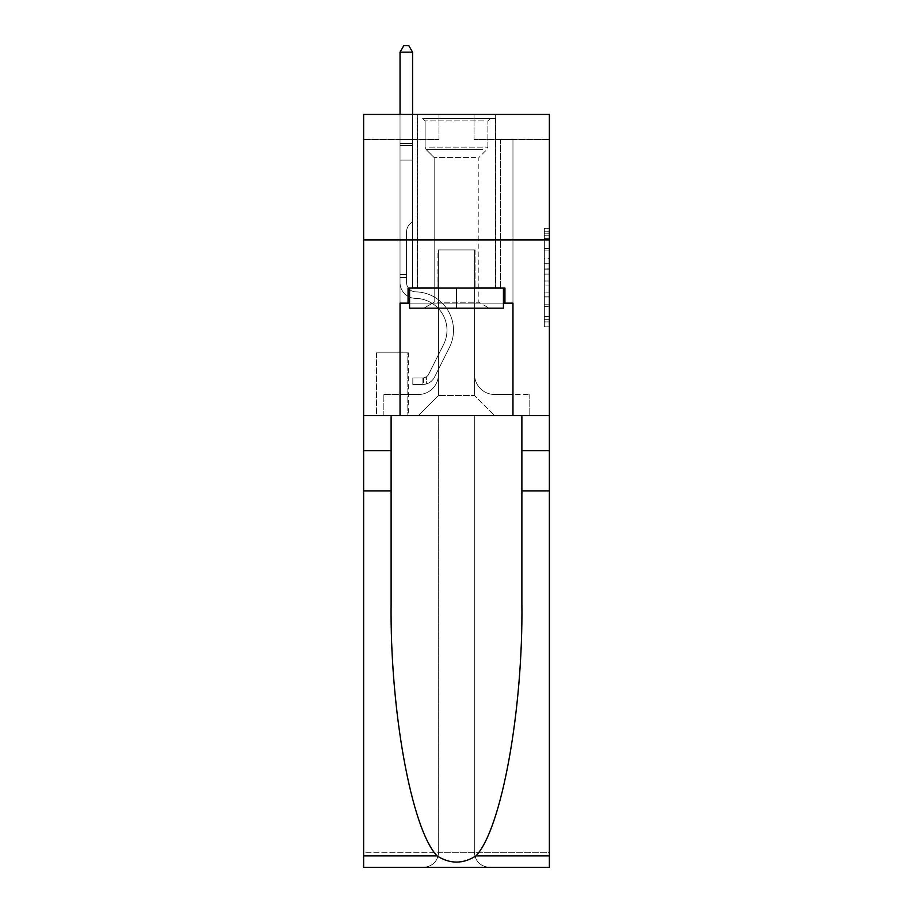 <?xml version="1.0" encoding="UTF-8"?>
<svg xmlns="http://www.w3.org/2000/svg" width="913" height="913" viewBox="0 0 913 913"><rect width="100%" height="100%" fill="white"/><g stroke="black" fill="none" stroke-linecap="round" stroke-linejoin="round"><path stroke-width="0.68" stroke-dasharray="4.57 3.42" d="M544.342 258.333L544.342 274.105L549.364 274.105L549.364 321.901L549.364 233.214L549.364 274.105L544.342 274.105L544.342 231.731L544.342 326.82L544.342 228.284L544.342 319.927L549.364 319.927L544.342 319.927L549.364 319.927L544.342 319.927L544.342 304.155L544.342 326.82L549.364 326.82L549.364 228.284L549.364 319.676L549.364 280.999L544.342 280.999L549.364 280.999L549.364 304.155L549.364 235.177L544.342 235.177L549.364 235.177L549.364 326.82L549.364 233.214L549.364 326.82L544.342 326.82L544.342 228.284L549.364 228.284L549.364 233.214L549.364 228.284L549.364 233.214L549.364 228.284L549.364 231.731L549.364 228.284L544.342 228.284L544.342 235.177L549.364 235.177L544.342 235.177L544.342 258.333L549.364 258.333M495.656 114.422L495.656 239.902L417.344 239.902L495.656 239.902L417.344 239.902L495.656 239.902L495.656 288.097L417.344 288.097L495.656 288.097L417.344 288.097L495.656 288.097L495.656 239.902L417.344 239.902L417.344 288.097L417.344 239.902L495.656 239.902L417.344 239.902L495.656 239.902L495.656 114.422L417.344 114.422L417.344 239.902L417.344 114.422L495.656 114.422M408.316 352.852L376.19 352.852L408.316 352.852L408.316 415.586L376.19 415.586L408.316 415.586M376.19 352.852L376.19 415.586M549.364 268.194L549.364 263.264L549.364 268.194L544.342 268.194L544.342 248.359L544.342 306.745L544.342 292.092L549.364 292.092L544.342 292.092L544.342 326.82L549.364 326.82L544.342 326.82L549.364 326.82L544.342 326.82L544.342 228.284L549.364 228.284L544.342 228.284L549.364 228.284L544.342 228.284L544.342 268.194L549.364 268.194M549.364 239.902L549.364 415.586L549.364 239.902L363.636 239.902L549.364 239.902L363.636 239.902L549.364 239.902L549.364 415.586L363.636 415.586L549.364 415.586L549.364 239.902L549.364 415.586L363.636 415.586L363.636 867.35L549.364 867.35L363.636 867.35L363.636 852.297L549.364 852.297L549.364 415.586L363.636 415.586L363.636 239.902L549.364 239.902L549.364 114.422L474.064 114.422L549.364 114.422L549.364 139.518L549.364 114.422L363.636 114.422L438.936 114.422L363.636 114.422L363.636 415.586L549.364 415.586L438.685 415.586L438.685 852.297L363.636 852.297L363.636 415.586L438.685 415.586L363.636 415.586L363.636 239.902L549.364 239.902L363.636 239.902L363.636 415.586L391.118 415.586L363.636 415.586L363.636 490.886L391.118 490.886L391.118 415.586L549.364 415.586L549.364 852.297L438.685 852.297L438.685 415.586L474.315 415.586L474.315 852.297C475.274 861.37 480.295 866.391 489.379 867.35C480.295 866.391 475.274 861.37 474.315 852.297L474.315 415.586L549.364 415.586L549.364 867.35L489.379 867.35C480.295 866.391 475.274 861.37 474.315 852.297C475.274 861.37 480.295 866.391 489.379 867.35L423.621 867.35C432.705 866.391 437.726 861.37 438.685 852.297C437.726 861.37 432.705 866.391 423.621 867.35C432.705 866.391 437.726 861.37 438.685 852.297L438.685 415.586L438.685 852.297C437.726 861.37 432.705 866.391 423.621 867.35L363.636 867.35L363.636 490.886M400.031 139.518L400.031 394.507L418.348 394.507A20.075 20.075 0 0 0 438.434 374.433L438.434 249.945L438.434 395.512L438.434 249.945L438.434 395.512L438.434 249.945L474.566 249.945L474.566 374.433A20.075 20.075 0 0 0 494.652 394.507L512.969 394.507L512.969 139.518L512.969 394.507L512.969 139.518L512.969 394.507L512.969 139.518L512.969 394.507L512.969 139.518L512.969 394.507L512.969 139.518L512.969 394.507L512.969 139.518L512.969 394.507L512.969 139.518L512.969 394.507L512.969 139.518L512.969 394.507L512.969 139.518L512.969 394.507L512.969 139.518L512.969 394.507L512.969 139.518L512.969 394.507L512.969 139.518L512.969 394.507L512.969 139.518L512.969 394.507L512.969 139.518L512.969 394.507L529.791 394.507L494.652 394.507L512.969 394.507L494.652 394.507L512.969 394.507L494.652 394.507L512.969 394.507L494.652 394.507L512.969 394.507L494.652 394.507L512.969 394.507L494.652 394.507L512.969 394.507L494.652 394.507L512.969 394.507L494.652 394.507L512.969 394.507L494.652 394.507L512.969 394.507L494.652 394.507L512.969 394.507L494.652 394.507L512.969 394.507L494.652 394.507L512.969 394.507L494.652 394.507L512.969 394.507L512.969 139.518L500.427 139.518L512.969 139.518L500.427 139.518L512.969 139.518L500.427 139.518L512.969 139.518L500.427 139.518L512.969 139.518L500.427 139.518L512.969 139.518L500.427 139.518L512.969 139.518L500.427 139.518L512.969 139.518L500.427 139.518L512.969 139.518L500.427 139.518L512.969 139.518L500.427 139.518L512.969 139.518L500.427 139.518L512.969 139.518L500.427 139.518L512.969 139.518L500.427 139.518L512.969 139.518L500.427 139.518L512.969 139.518L500.427 139.518L512.969 139.518L512.969 394.507L494.652 394.507A20.075 20.075 0 0 1 474.566 374.433A20.075 20.075 0 0 0 494.652 394.507A20.075 20.075 0 0 1 474.566 374.433A20.075 20.075 0 0 0 494.652 394.507A20.075 20.075 0 0 1 474.566 374.433A20.075 20.075 0 0 0 494.652 394.507A20.075 20.075 0 0 1 474.566 374.433A20.075 20.075 0 0 0 494.652 394.507A20.075 20.075 0 0 1 474.566 374.433A20.075 20.075 0 0 0 494.652 394.507A20.075 20.075 0 0 1 474.566 374.433A20.075 20.075 0 0 0 494.652 394.507A20.075 20.075 0 0 1 474.566 374.433A20.075 20.075 0 0 0 494.652 394.507A20.075 20.075 0 0 1 474.566 374.433A20.075 20.075 0 0 0 494.652 394.507A20.075 20.075 0 0 1 474.566 374.433A20.075 20.075 0 0 0 494.652 394.507A20.075 20.075 0 0 1 474.566 374.433A20.075 20.075 0 0 0 494.652 394.507A20.075 20.075 0 0 1 474.566 374.433A20.075 20.075 0 0 0 494.652 394.507A20.075 20.075 0 0 1 474.566 374.433A20.075 20.075 0 0 0 494.652 394.507A20.075 20.075 0 0 1 474.566 374.433A20.075 20.075 0 0 0 494.652 394.507A20.075 20.075 0 0 1 474.566 374.433L474.566 249.945L474.566 395.512L438.434 395.512L474.566 395.512L494.652 415.586L529.791 415.586L418.348 415.586L494.652 415.586L474.566 395.512L494.652 415.586L474.566 395.512L474.566 249.945L474.566 395.512L474.566 249.945L437.932 249.945L437.932 287.595L412.573 287.595L412.573 139.518L400.031 139.518L400.031 394.507L418.348 394.507A20.075 20.075 0 0 0 438.434 374.433L438.434 249.945L437.932 287.595L412.573 287.595L412.573 139.518L400.031 139.518L400.031 394.507L418.348 394.507L383.209 394.507L418.348 394.507L400.031 394.507L400.031 139.518L400.031 394.507L400.031 139.518L400.031 394.507L400.031 139.518L400.031 394.507L400.031 139.518L400.031 394.507L400.031 139.518L400.031 394.507L400.031 139.518L400.031 394.507L400.031 139.518L400.031 394.507L400.031 139.518L400.031 394.507L400.031 139.518L400.031 394.507L400.031 139.518L400.031 394.507L400.031 139.518L400.031 394.507L400.031 139.518L400.031 394.507L400.031 139.518L412.573 139.518L400.031 139.518L412.573 139.518L400.031 139.518L412.573 139.518L400.031 139.518L412.573 139.518L400.031 139.518L412.573 139.518L400.031 139.518L412.573 139.518L400.031 139.518L412.573 139.518L400.031 139.518L412.573 139.518L400.031 139.518L412.573 139.518L400.031 139.518L412.573 139.518L400.031 139.518L412.573 139.518L400.031 139.518L412.573 139.518L400.031 139.518L412.573 139.518L400.031 139.518L412.573 139.518L400.031 139.518L400.031 394.507L400.031 139.518M438.434 374.433L438.434 249.945L437.932 287.595L412.573 287.595L412.573 139.518L412.573 287.595L412.573 139.518L412.573 287.595L412.573 139.518L412.573 287.595L412.573 139.518L412.573 287.595L412.573 139.518L412.573 287.595L412.573 139.518L412.573 287.595L412.573 139.518L412.573 287.595L412.573 139.518L412.573 287.595L412.573 139.518L412.573 287.595L412.573 139.518L412.573 287.595L412.573 139.518L412.573 287.595L412.573 139.518L412.573 287.595L412.573 139.518L412.573 287.595L412.573 139.518L412.573 287.595L437.932 287.595L412.573 287.595L437.932 287.595L412.573 287.595L437.932 287.595L412.573 287.595L437.932 287.595L412.573 287.595L437.932 287.595L412.573 287.595L437.932 287.595L412.573 287.595L437.932 287.595L412.573 287.595L437.932 287.595L412.573 287.595L437.932 287.595L412.573 287.595L437.932 287.595L412.573 287.595L437.932 287.595L412.573 287.595L437.932 287.595L412.573 287.595L437.932 287.595L412.573 287.595L437.932 287.595L438.434 249.945L438.434 374.433A20.075 20.075 0 0 1 418.348 394.507A20.075 20.075 0 0 0 438.434 374.433A20.075 20.075 0 0 1 418.348 394.507A20.075 20.075 0 0 0 438.434 374.433A20.075 20.075 0 0 1 418.348 394.507A20.075 20.075 0 0 0 438.434 374.433A20.075 20.075 0 0 1 418.348 394.507A20.075 20.075 0 0 0 438.434 374.433A20.075 20.075 0 0 1 418.348 394.507A20.075 20.075 0 0 0 438.434 374.433A20.075 20.075 0 0 1 418.348 394.507A20.075 20.075 0 0 0 438.434 374.433A20.075 20.075 0 0 1 418.348 394.507A20.075 20.075 0 0 0 438.434 374.433A20.075 20.075 0 0 1 418.348 394.507A20.075 20.075 0 0 0 438.434 374.433A20.075 20.075 0 0 1 418.348 394.507A20.075 20.075 0 0 0 438.434 374.433A20.075 20.075 0 0 1 418.348 394.507A20.075 20.075 0 0 0 438.434 374.433A20.075 20.075 0 0 1 418.348 394.507A20.075 20.075 0 0 0 438.434 374.433A20.075 20.075 0 0 1 418.348 394.507A20.075 20.075 0 0 0 438.434 374.433A20.075 20.075 0 0 1 418.348 394.507A20.075 20.075 0 0 0 438.434 374.433M549.364 139.518L474.064 139.518L549.364 139.518M363.636 139.518L438.936 139.518L363.636 139.518L363.636 114.422L363.636 139.518M376.692 415.586L407.814 415.586L376.692 415.586L376.692 352.852L407.814 352.852L407.814 415.586L407.814 352.852L376.692 352.852L376.692 415.586M383.209 415.586L418.348 415.586L438.434 395.512L418.348 415.586L438.434 395.512L418.348 415.586L383.209 415.586L383.209 394.507L383.209 415.586M475.068 249.945L475.068 287.595L475.068 249.945M474.064 139.518L474.064 114.422L474.064 139.518M438.936 139.518L438.936 114.422L438.936 139.518M529.791 394.507L529.791 415.586L529.791 394.507M500.427 139.518L500.427 287.595L475.068 287.595L500.427 287.595L475.068 287.595L500.427 287.595L475.068 287.595L500.427 287.595L475.068 287.595L500.427 287.595L475.068 287.595L500.427 287.595L475.068 287.595L500.427 287.595L475.068 287.595L500.427 287.595L475.068 287.595L500.427 287.595L475.068 287.595L500.427 287.595L475.068 287.595L500.427 287.595L475.068 287.595L500.427 287.595L475.068 287.595L500.427 287.595L475.068 287.595L500.427 287.595L475.068 287.595L500.427 287.595L475.068 287.595L500.427 287.595L500.427 139.518M544.342 274.105L549.364 274.105L544.342 274.105M544.342 231.731L544.342 228.284L544.342 231.731L549.364 231.731L544.342 231.731M544.342 306.494L544.342 285.929L544.342 306.494L549.364 306.494L544.342 306.494M544.342 285.929L544.342 280.999L549.364 280.999L544.342 280.999L544.342 285.929L549.364 285.929L544.342 285.929M544.342 248.359L544.342 235.177L544.342 248.359L549.364 248.359L544.342 248.359M544.342 228.284L549.364 228.284L544.342 228.284L544.342 233.214L544.342 228.284L549.364 228.284M544.342 326.82L549.364 326.82L544.342 326.82L544.342 321.901L544.342 326.82M406.559 274.539L406.559 277.552L400.031 277.552L400.031 274.539L400.031 282.585L400.031 52.178L400.031 160.095L400.031 52.178L412.573 52.178L412.573 143.535L412.573 52.178L400.031 52.178L403.797 45.65L408.819 45.65L403.797 45.65L400.031 52.178L400.031 160.095L400.031 52.178L412.573 52.178L408.819 45.65L412.573 52.178L412.573 160.095L400.031 160.095L400.031 52.178L403.797 45.65L408.819 45.65L403.797 45.65L400.031 52.178L400.031 160.095L400.031 52.178L412.573 52.178L400.031 52.178L403.797 45.65L408.819 45.65L412.573 52.178L408.819 45.65L403.797 45.65L400.031 52.178L400.031 160.095L400.031 52.178L412.573 52.178L412.573 143.535L412.573 52.178L400.031 52.178L403.797 45.65L408.819 45.65L412.573 52.178L408.819 45.65L403.797 45.65L400.031 52.178L400.031 160.095L400.031 52.178L412.573 52.178L412.573 145.407L412.573 52.178L400.031 52.178L403.797 45.65L408.819 45.65L412.573 52.178L408.819 45.65L403.797 45.65L400.031 52.178L400.031 160.095L400.031 52.178L412.573 52.178L412.573 221.334L409.754 224.164A10.91 10.91 -31.9 0 0 406.559 231.879A10.91 10.91 148.1 0 1 409.754 224.164L412.573 221.334L412.573 160.095L400.031 160.095L400.031 52.178L403.797 45.65L408.819 45.65L412.573 52.178L400.031 52.178L400.031 282.585A15.806 15.806 -31.9 0 0 415.598 298.391A15.806 15.806 148.1 0 1 400.031 282.585L400.031 160.095L412.573 160.095L412.573 52.178L408.819 45.65L403.797 45.65L400.031 52.178L412.573 52.178L412.573 221.334L409.754 224.164A10.91 10.91 0 0 0 406.559 231.879A10.91 10.91 0 0 1 409.754 224.164L412.573 221.334L412.573 160.095L400.031 160.095L400.031 282.585A15.806 15.806 0 0 0 415.598 298.391A15.806 15.806 148.1 0 1 400.031 282.585L400.031 160.095L412.573 160.095L412.573 52.178L400.031 52.178L403.797 45.65L408.819 45.65L412.573 52.178L408.819 45.65L403.797 45.65L400.031 52.178L400.031 143.535L400.031 52.178L412.573 52.178L412.573 221.334L409.754 224.164A10.91 10.91 0 0 0 406.559 231.879A10.91 10.91 0 0 1 409.754 224.164L412.573 221.334L412.573 160.095L400.031 160.095L400.031 282.585A15.806 15.806 0 0 0 415.598 298.391A15.806 15.806 148.1 0 1 400.031 282.585L400.031 160.095L412.573 160.095L412.573 52.178L400.031 52.178L403.797 45.65L408.819 45.65L412.573 52.178L408.819 45.65L403.797 45.65L400.031 52.178L400.031 145.407L400.031 52.178L412.573 52.178L412.573 221.334L409.754 224.164A10.91 10.91 0 0 0 406.559 231.879A10.91 10.91 0 0 1 409.754 224.164L412.573 221.334L412.573 160.095L400.031 160.095L400.031 282.585A15.806 15.806 0 0 0 415.598 298.391A31.875 31.875 148.1 0 1 443.57 344.578A31.875 31.875 -31.9 0 0 415.598 298.391A15.806 15.806 0 0 1 400.031 282.585L400.031 160.095L412.573 160.095L412.573 52.178L400.031 52.178L403.797 45.65L408.819 45.65L412.573 52.178L408.819 45.65L403.797 45.65L400.031 52.178L400.031 160.095L412.573 160.095L412.573 221.334L409.754 224.164A10.91 10.91 0 0 0 406.559 231.879A10.91 10.91 0 0 1 409.754 224.164L412.573 221.334L412.573 145.407L412.573 160.095L400.031 160.095L400.031 282.585A15.806 15.806 0 0 0 415.598 298.391A15.806 15.806 0 0 1 400.031 282.585L400.031 160.095L412.573 160.095L412.573 221.334L409.754 224.164A10.91 10.91 0 0 0 406.559 231.879A10.91 10.91 0 0 1 409.754 224.164L412.573 221.334L412.573 143.535L412.573 160.095L400.031 160.095L400.031 282.585A15.806 15.806 0 0 0 415.598 298.391A15.806 15.806 0 0 1 400.031 282.585L400.031 160.095L412.573 160.095L412.573 221.334L409.754 224.164A10.91 10.91 0 0 0 406.559 231.879A10.91 10.91 0 0 1 409.754 224.164L412.573 221.334L412.573 52.178L412.573 160.095L400.031 160.095L400.031 282.585A15.806 15.806 0 0 0 415.598 298.391A31.875 31.875 0 0 1 443.57 344.578A31.875 31.875 -31.9 0 0 415.598 298.391A15.806 15.806 0 0 1 400.031 282.585L400.031 160.095L412.573 160.095L412.573 221.334L409.754 224.164A10.91 10.91 0 0 0 406.559 231.879A10.91 10.91 0 0 1 409.754 224.164L412.573 221.334L412.573 52.178L400.031 52.178L412.573 52.178L408.819 45.65L412.573 52.178L412.573 160.095L400.031 160.095L400.031 282.585A15.806 15.806 0 0 0 415.598 298.391A15.806 15.806 0 0 1 400.031 282.585L400.031 160.095L412.573 160.095L412.573 221.334L409.754 224.164A10.91 10.91 0 0 0 406.559 231.879A10.91 10.91 0 0 1 409.754 224.164L412.573 221.334L412.573 52.178L400.031 52.178L403.797 45.65L408.819 45.65L403.797 45.65L400.031 52.178L400.031 143.535L400.031 52.178L412.573 52.178L408.819 45.65L412.573 52.178L412.573 160.095L400.031 160.095L400.031 282.585A15.806 15.806 0 0 0 415.598 298.391A15.806 15.806 0 0 1 400.031 282.585L400.031 160.095L412.573 160.095L412.573 221.334L409.754 224.164A10.91 10.91 0 0 0 406.559 231.879A10.91 10.91 0 0 1 409.754 224.164L412.573 221.334L412.573 52.178L400.031 52.178L403.797 45.65L408.819 45.65L403.797 45.65L400.031 52.178L400.031 145.407L400.031 52.178L412.573 52.178L408.819 45.65L412.573 52.178L412.573 160.095L400.031 160.095L400.031 282.585A15.806 15.806 0 0 0 415.598 298.391A31.875 31.875 0 0 1 443.57 344.578A31.875 31.875 -31.9 0 0 415.598 298.391A15.806 15.806 0 0 1 400.031 282.585L400.031 160.095L412.573 160.095L412.573 221.334L409.754 224.164A10.91 10.91 0 0 0 406.559 231.879A10.91 10.91 0 0 1 409.754 224.164L412.573 221.334L412.573 52.178L400.031 52.178L403.797 45.65L408.819 45.65L403.797 45.65L400.031 52.178L400.031 282.585A15.806 15.806 0 0 0 415.598 298.391A15.806 15.806 0 0 1 400.031 282.585L400.031 160.095L412.573 160.095L412.573 221.334L409.754 224.164A10.91 10.91 0 0 0 406.559 231.879A10.91 10.91 0 0 1 409.754 224.164L412.573 221.334L412.573 160.095L400.031 160.095L400.031 282.585A15.806 15.806 0 0 0 415.598 298.391A15.806 15.806 0 0 1 400.031 282.585L400.031 160.095L412.573 160.095L412.573 145.407L412.573 221.334L409.754 224.164A10.91 10.91 0 0 0 406.559 231.879A10.91 10.91 0 0 1 409.754 224.164L412.573 221.334L412.573 160.095L400.031 160.095L400.031 282.585A15.806 15.806 0 0 0 415.598 298.391A31.875 31.875 0 0 1 443.57 344.578L428.676 374.216L443.57 344.578A31.875 31.875 0 0 0 415.598 298.391A15.806 15.806 0 0 1 400.031 282.585L400.031 160.095L412.573 160.095L412.573 143.535L412.573 221.334L409.754 224.164A10.91 10.91 0 0 0 406.559 231.879A10.91 10.91 0 0 1 409.754 224.164L412.573 221.334L412.573 160.095L400.031 160.095L400.031 282.585A15.806 15.806 0 0 0 415.598 298.391A15.806 15.806 0 0 1 400.031 282.585L400.031 160.095L412.573 160.095L412.573 52.178L408.819 45.65L412.573 52.178L412.573 221.334L409.754 224.164A10.91 10.91 0 0 0 406.559 231.879A10.91 10.91 0 0 1 409.754 224.164L412.573 221.334L412.573 160.095L400.031 160.095L400.031 282.585L400.031 277.552L406.559 277.552L406.559 274.539L400.031 274.539L406.559 274.539L406.559 282.585L406.559 231.879L406.559 282.585A9.29 9.29 -31.9 0 0 415.7 291.875A9.29 9.29 148.1 0 1 406.559 282.585L406.559 231.879L406.559 282.585L406.559 274.539L400.031 274.539L406.559 274.539L406.559 282.585A9.29 9.29 0 0 0 415.7 291.875A9.29 9.29 148.1 0 1 406.559 282.585L406.559 231.879L406.559 282.585A9.29 9.29 0 0 0 415.7 291.875A9.29 9.29 148.1 0 1 406.559 282.585L406.559 231.879L406.559 282.585L406.559 274.539L400.031 274.539L406.559 274.539L406.559 282.585A9.29 9.29 0 0 0 415.7 291.875A38.403 38.403 148.1 0 1 449.401 347.511A38.403 38.403 -31.9 0 0 415.7 291.875A9.29 9.29 0 0 1 406.559 282.585L406.559 231.879L406.559 282.585A9.29 9.29 0 0 0 415.7 291.875A9.29 9.29 0 0 1 406.559 282.585L406.559 231.879L406.559 282.585L406.559 274.539L400.031 274.539L406.559 274.539L406.559 282.585A9.29 9.29 0 0 0 415.7 291.875A9.29 9.29 0 0 1 406.559 282.585L406.559 231.879L406.559 282.585A9.29 9.29 0 0 0 415.7 291.875A38.403 38.403 0 0 1 449.401 347.511A38.403 38.403 -31.9 0 0 415.7 291.875A9.29 9.29 0 0 1 406.559 282.585L406.559 231.879L406.559 282.585L406.559 274.539L400.031 274.539L406.559 274.539L406.559 282.585A9.29 9.29 0 0 0 415.7 291.875A9.29 9.29 0 0 1 406.559 282.585L406.559 231.879L406.559 282.585A9.29 9.29 0 0 0 415.7 291.875A9.29 9.29 0 0 1 406.559 282.585L406.559 231.879L406.559 282.585L406.559 274.539L400.031 274.539L406.559 274.539L406.559 282.585A9.29 9.29 0 0 0 415.7 291.875A38.403 38.403 0 0 1 449.401 347.511A38.403 38.403 -31.9 0 0 415.7 291.875A9.29 9.29 0 0 1 406.559 282.585L406.559 231.879L406.559 282.585A9.29 9.29 0 0 0 415.7 291.875A9.29 9.29 0 0 1 406.559 282.585L406.559 231.879L406.559 282.585L406.559 274.539L400.031 274.539L406.559 274.539L406.559 282.585A9.29 9.29 0 0 0 415.7 291.875A9.29 9.29 0 0 1 406.559 282.585L406.559 231.879L406.559 282.585A9.29 9.29 0 0 0 415.7 291.875A38.403 38.403 0 0 1 449.401 347.511L434.508 377.137L449.401 347.511A38.403 38.403 0 0 0 415.7 291.875A9.29 9.29 0 0 1 406.559 282.585L406.559 231.879L406.559 282.585L406.559 274.539L400.031 274.539M422.867 384.464A13.307 13.307 -31.9 0 0 434.508 377.137L449.401 347.511A38.403 38.403 0 0 0 415.7 291.875A9.29 9.29 0 0 1 406.559 282.585A9.29 9.29 0 0 0 415.7 291.875A9.29 9.29 0 0 1 406.559 282.585L406.559 231.879L406.559 282.585A9.29 9.29 0 0 0 415.7 291.875A38.403 38.403 0 0 1 449.401 347.511A38.403 38.403 0 0 0 415.7 291.875A9.29 9.29 0 0 1 406.559 282.585A9.29 9.29 0 0 0 415.7 291.875A9.29 9.29 0 0 1 406.559 282.585A9.29 9.29 0 0 0 415.7 291.875A38.403 38.403 0 0 1 449.401 347.511L434.508 377.137L449.401 347.511A38.403 38.403 0 0 0 415.7 291.875A9.29 9.29 0 0 1 406.559 282.585A9.29 9.29 0 0 0 415.7 291.875A38.403 38.403 0 0 1 449.401 347.511A38.403 38.403 0 0 0 415.7 291.875A9.29 9.29 0 0 1 406.559 282.585A9.29 9.29 0 0 0 415.7 291.875A9.29 9.29 0 0 1 406.559 282.585A9.29 9.29 0 0 0 415.7 291.875A38.403 38.403 0 0 1 449.401 347.511A38.403 38.403 0 0 0 415.7 291.875A9.29 9.29 0 0 1 406.559 282.585A9.29 9.29 0 0 0 415.7 291.875A38.403 38.403 0 0 1 449.401 347.511L434.508 377.137A13.307 13.307 148.1 0 1 426.633 383.848A13.307 13.307 -31.9 0 0 434.508 377.137L449.401 347.511A38.403 38.403 0 0 0 415.7 291.875A9.29 9.29 0 0 1 406.559 282.585A9.29 9.29 0 0 0 415.7 291.875A9.29 9.29 0 0 1 406.559 282.585A9.29 9.29 0 0 0 415.7 291.875A38.403 38.403 0 0 1 449.401 347.511A38.403 38.403 0 0 0 415.7 291.875A9.29 9.29 0 0 1 406.559 282.585A9.29 9.29 0 0 0 415.7 291.875A38.403 38.403 0 0 1 449.401 347.511A38.403 38.403 0 0 0 415.7 291.875A9.29 9.29 0 0 1 406.559 282.585A9.29 9.29 0 0 0 415.7 291.875A9.29 9.29 0 0 1 406.559 282.585A9.29 9.29 0 0 0 415.7 291.875A38.403 38.403 0 0 1 449.401 347.511L434.508 377.137L449.401 347.511A38.403 38.403 0 0 0 415.7 291.875A9.29 9.29 0 0 1 406.559 282.585A9.29 9.29 0 0 0 415.7 291.875A38.403 38.403 0 0 1 449.401 347.511A38.403 38.403 0 0 0 415.7 291.875A9.29 9.29 0 0 1 406.559 282.585A9.29 9.29 0 0 0 415.7 291.875A9.29 9.29 0 0 1 406.559 282.585A9.29 9.29 0 0 0 415.7 291.875A38.403 38.403 0 0 1 449.401 347.511A38.403 38.403 0 0 0 415.7 291.875A9.29 9.29 0 0 1 406.559 282.585A9.29 9.29 0 0 0 415.7 291.875A38.403 38.403 0 0 1 449.401 347.511L434.508 377.137L449.401 347.511A38.403 38.403 0 0 0 415.7 291.875A38.403 38.403 0 0 1 449.401 347.511A38.403 38.403 0 0 0 415.7 291.875A38.403 38.403 0 0 1 449.401 347.511L434.508 377.137A13.307 13.307 0 0 1 426.633 383.848C422.765 384.67 422.765 384.67 426.633 383.848C422.765 384.67 422.765 384.67 426.633 383.848A13.307 13.307 0 0 0 434.508 377.137L449.401 347.511A38.403 38.403 0 0 0 415.7 291.875A38.403 38.403 0 0 1 449.401 347.511L434.508 377.137L449.401 347.511A38.403 38.403 0 0 0 415.7 291.875A38.403 38.403 0 0 1 449.401 347.511A38.403 38.403 0 0 0 415.7 291.875A38.403 38.403 0 0 1 449.401 347.511L434.508 377.137L449.401 347.511A38.403 38.403 0 0 0 415.7 291.875A38.403 38.403 0 0 1 449.401 347.511L434.508 377.137A13.307 13.307 0 0 1 426.633 383.848C422.765 384.67 422.765 384.67 426.633 383.848C422.765 384.67 422.765 384.67 426.633 383.848A13.307 13.307 0 0 0 434.508 377.137L449.401 347.511A38.403 38.403 0 0 0 415.7 291.875A38.403 38.403 0 0 1 449.401 347.511A38.403 38.403 0 0 0 415.7 291.875A38.403 38.403 0 0 1 449.401 347.511L434.508 377.137L449.401 347.511A38.403 38.403 0 0 0 415.7 291.875A38.403 38.403 0 0 1 449.401 347.511L434.508 377.137L449.401 347.511A38.403 38.403 0 0 0 415.7 291.875A38.403 38.403 0 0 1 449.401 347.511A38.403 38.403 0 0 0 415.7 291.875A38.403 38.403 0 0 1 449.401 347.511L434.508 377.137A13.307 13.307 0 0 1 426.633 383.848C422.765 384.67 422.765 384.67 426.633 383.848C422.765 384.67 422.765 384.67 426.633 383.848A13.307 13.307 0 0 0 434.508 377.137L449.401 347.511A38.403 38.403 0 0 0 415.7 291.875A38.403 38.403 0 0 1 449.401 347.511L434.508 377.137L449.401 347.511A38.403 38.403 0 0 0 415.7 291.875A38.403 38.403 0 0 1 449.401 347.511A38.403 38.403 0 0 0 415.7 291.875A38.403 38.403 0 0 1 449.401 347.511L434.508 377.137L449.401 347.511A38.403 38.403 0 0 0 415.7 291.875A38.403 38.403 0 0 1 449.401 347.511L434.508 377.137A13.307 13.307 0 0 1 426.633 383.848C422.765 384.67 422.765 384.67 426.633 383.848C422.765 384.67 422.765 384.67 426.633 383.848A13.307 13.307 0 0 0 434.508 377.137L449.401 347.511L434.508 377.137A13.307 13.307 0 0 1 426.633 383.848C422.765 384.67 422.765 384.67 426.633 383.848C422.765 384.67 422.765 384.67 426.633 383.848A13.307 13.307 0 0 0 434.508 377.137L449.401 347.511L434.508 377.137A13.307 13.307 0 0 1 426.633 383.848C422.765 384.67 422.765 384.67 426.633 383.848C422.765 384.67 422.765 384.67 426.633 383.848A13.307 13.307 0 0 0 434.508 377.137L449.401 347.511L434.508 377.137A13.307 13.307 0 0 1 426.633 383.848C422.765 384.67 422.765 384.67 426.633 383.848C422.765 384.67 422.765 384.67 426.633 383.848A13.307 13.307 0 0 0 434.508 377.137L449.401 347.511L434.508 377.137A13.307 13.307 0 0 1 426.633 383.848C422.765 384.67 422.765 384.67 426.633 383.848C422.765 384.67 422.765 384.67 426.633 383.848A13.307 13.307 0 0 0 434.508 377.137L449.401 347.511L434.508 377.137A13.307 13.307 0 0 1 426.633 383.848C422.765 384.67 422.765 384.67 426.633 383.848C422.765 384.67 422.765 384.67 426.633 383.848A13.307 13.307 0 0 0 434.508 377.137L449.401 347.511L434.508 377.137A13.307 13.307 0 0 1 426.633 383.848C422.765 384.67 422.765 384.67 426.633 383.848C422.765 384.67 422.765 384.67 426.633 383.848A13.307 13.307 0 0 0 434.508 377.137L449.401 347.511L434.508 377.137A13.307 13.307 0 0 1 426.633 383.848C422.765 384.67 422.765 384.67 426.633 383.848C422.765 384.67 422.765 384.67 426.633 383.848A13.307 13.307 0 0 0 434.508 377.137L449.401 347.511L434.508 377.137A13.307 13.307 0 0 1 426.633 383.848C422.765 384.67 422.765 384.67 426.633 383.848C422.765 384.67 422.765 384.67 426.633 383.848A13.307 13.307 0 0 0 434.508 377.137L449.401 347.511L434.508 377.137A13.307 13.307 0 0 1 426.633 383.848C422.765 384.67 422.765 384.67 426.633 383.848C422.765 384.67 422.765 384.67 426.633 383.848A13.307 13.307 0 0 0 434.508 377.137L449.401 347.511L434.508 377.137A13.307 13.307 0 0 1 426.633 383.848C422.765 384.67 422.765 384.67 426.633 383.848C422.765 384.67 422.765 384.67 426.633 383.848A13.307 13.307 0 0 0 434.508 377.137A13.307 13.307 -31.9 0 1 422.867 384.464L422.867 377.936A6.779 6.779 -31.9 0 0 428.676 374.216L443.57 344.578A31.875 31.875 0 0 0 415.598 298.391A15.806 15.806 0 0 1 400.031 282.585A15.806 15.806 0 0 0 415.598 298.391A31.875 31.875 0 0 1 443.57 344.578A31.875 31.875 0 0 0 415.598 298.391A15.806 15.806 0 0 1 400.031 282.585A15.806 15.806 0 0 0 415.598 298.391A15.806 15.806 0 0 1 400.031 282.585A15.806 15.806 0 0 0 415.598 298.391A31.875 31.875 0 0 1 443.57 344.578L428.676 374.216L443.57 344.578A31.875 31.875 0 0 0 415.598 298.391A15.806 15.806 0 0 1 400.031 282.585A15.806 15.806 0 0 0 415.598 298.391A31.875 31.875 0 0 1 443.57 344.578A31.875 31.875 0 0 0 415.598 298.391A15.806 15.806 0 0 1 400.031 282.585A15.806 15.806 0 0 0 415.598 298.391A15.806 15.806 0 0 1 400.031 282.585A15.806 15.806 0 0 0 415.598 298.391A31.875 31.875 0 0 1 443.57 344.578A31.875 31.875 0 0 0 415.598 298.391A15.806 15.806 0 0 1 400.031 282.585A15.806 15.806 0 0 0 415.598 298.391A31.875 31.875 0 0 1 443.57 344.578L428.676 374.216A6.779 6.779 148.1 0 1 426.633 376.624C422.833 378.37 422.833 378.37 426.633 376.624C422.833 378.37 422.833 378.37 426.633 376.624A6.779 6.779 -31.9 0 0 428.676 374.216L443.57 344.578A31.875 31.875 0 0 0 415.598 298.391A15.806 15.806 0 0 1 400.031 282.585A15.806 15.806 0 0 0 415.598 298.391A15.806 15.806 0 0 1 400.031 282.585A15.806 15.806 0 0 0 415.598 298.391A31.875 31.875 0 0 1 443.57 344.578A31.875 31.875 0 0 0 415.598 298.391A15.806 15.806 0 0 1 400.031 282.585A15.806 15.806 0 0 0 415.598 298.391A31.875 31.875 0 0 1 443.57 344.578A31.875 31.875 0 0 0 415.598 298.391A15.806 15.806 0 0 1 400.031 282.585A15.806 15.806 0 0 0 415.598 298.391A15.806 15.806 0 0 1 400.031 282.585A15.806 15.806 0 0 0 415.598 298.391A31.875 31.875 0 0 1 443.57 344.578L428.676 374.216L443.57 344.578A31.875 31.875 0 0 0 415.598 298.391A15.806 15.806 0 0 1 400.031 282.585A15.806 15.806 0 0 0 415.598 298.391A31.875 31.875 0 0 1 443.57 344.578A31.875 31.875 0 0 0 415.598 298.391A15.806 15.806 0 0 1 400.031 282.585A15.806 15.806 0 0 0 415.598 298.391A15.806 15.806 0 0 1 400.031 282.585A15.806 15.806 0 0 0 415.598 298.391A31.875 31.875 0 0 1 443.57 344.578A31.875 31.875 0 0 0 415.598 298.391A15.806 15.806 0 0 1 400.031 282.585A15.806 15.806 0 0 0 415.598 298.391A31.875 31.875 0 0 1 443.57 344.578L428.676 374.216L443.57 344.578A31.875 31.875 0 0 0 415.598 298.391A31.875 31.875 0 0 1 443.57 344.578A31.875 31.875 0 0 0 415.598 298.391A31.875 31.875 0 0 1 443.57 344.578L428.676 374.216A6.779 6.779 0 0 1 426.633 376.624C422.833 378.37 422.833 378.37 426.633 376.624C422.833 378.37 422.833 378.37 426.633 376.624A6.779 6.779 0 0 0 428.676 374.216L443.57 344.578A31.875 31.875 0 0 0 415.598 298.391A31.875 31.875 0 0 1 443.57 344.578L428.676 374.216L443.57 344.578A31.875 31.875 0 0 0 415.598 298.391A31.875 31.875 0 0 1 443.57 344.578A31.875 31.875 0 0 0 415.598 298.391A31.875 31.875 0 0 1 443.57 344.578L428.676 374.216L443.57 344.578A31.875 31.875 0 0 0 415.598 298.391A31.875 31.875 0 0 1 443.57 344.578L428.676 374.216A6.779 6.779 0 0 1 426.633 376.624C422.833 378.37 422.833 378.37 426.633 376.624C422.833 378.37 422.833 378.37 426.633 376.624A6.779 6.779 0 0 0 428.676 374.216L443.57 344.578A31.875 31.875 0 0 0 415.598 298.391A31.875 31.875 0 0 1 443.57 344.578A31.875 31.875 0 0 0 415.598 298.391A31.875 31.875 0 0 1 443.57 344.578L428.676 374.216L443.57 344.578A31.875 31.875 0 0 0 415.598 298.391A31.875 31.875 0 0 1 443.57 344.578L428.676 374.216L443.57 344.578A31.875 31.875 0 0 0 415.598 298.391A31.875 31.875 0 0 1 443.57 344.578A31.875 31.875 0 0 0 415.598 298.391A31.875 31.875 0 0 1 443.57 344.578L428.676 374.216A6.779 6.779 0 0 1 426.633 376.624C422.833 378.37 422.833 378.37 426.633 376.624C422.833 378.37 422.833 378.37 426.633 376.624A6.779 6.779 0 0 0 428.676 374.216L443.57 344.578A31.875 31.875 0 0 0 415.598 298.391A31.875 31.875 0 0 1 443.57 344.578L428.676 374.216L443.57 344.578A31.875 31.875 0 0 0 415.598 298.391A31.875 31.875 0 0 1 443.57 344.578A31.875 31.875 0 0 0 415.598 298.391A31.875 31.875 0 0 1 443.57 344.578L428.676 374.216L443.57 344.578A31.875 31.875 0 0 0 415.598 298.391A31.875 31.875 0 0 1 443.57 344.578L428.676 374.216A6.779 6.779 0 0 1 426.633 376.624C422.833 378.37 422.833 378.37 426.633 376.624C422.833 378.37 422.833 378.37 426.633 376.624A6.779 6.779 0 0 0 428.676 374.216L443.57 344.578L428.676 374.216A6.779 6.779 0 0 1 426.633 376.624C422.833 378.37 422.833 378.37 426.633 376.624C422.833 378.37 422.833 378.37 426.633 376.624A6.779 6.779 0 0 0 428.676 374.216L443.57 344.578L428.676 374.216A6.779 6.779 0 0 1 426.633 376.624C422.833 378.37 422.833 378.37 426.633 376.624C422.833 378.37 422.833 378.37 426.633 376.624A6.779 6.779 0 0 0 428.676 374.216L443.57 344.578L428.676 374.216A6.779 6.779 0 0 1 426.633 376.624C422.833 378.37 422.833 378.37 426.633 376.624C422.833 378.37 422.833 378.37 426.633 376.624A6.779 6.779 0 0 0 428.676 374.216L443.57 344.578L428.676 374.216A6.779 6.779 0 0 1 426.633 376.624C422.833 378.37 422.833 378.37 426.633 376.624C422.833 378.37 422.833 378.37 426.633 376.624A6.779 6.779 0 0 0 428.676 374.216L443.57 344.578L428.676 374.216A6.779 6.779 0 0 1 426.633 376.624C422.833 378.37 422.833 378.37 426.633 376.624C422.833 378.37 422.833 378.37 426.633 376.624A6.779 6.779 0 0 0 428.676 374.216L443.57 344.578L428.676 374.216A6.779 6.779 0 0 1 426.633 376.624C422.833 378.37 422.833 378.37 426.633 376.624C422.833 378.37 422.833 378.37 426.633 376.624A6.779 6.779 0 0 0 428.676 374.216L443.57 344.578L428.676 374.216A6.779 6.779 0 0 1 426.633 376.624C422.833 378.37 422.833 378.37 426.633 376.624C422.833 378.37 422.833 378.37 426.633 376.624A6.779 6.779 0 0 0 428.676 374.216L443.57 344.578L428.676 374.216A6.779 6.779 0 0 1 426.633 376.624C422.833 378.37 422.833 378.37 426.633 376.624C422.833 378.37 422.833 378.37 426.633 376.624A6.779 6.779 0 0 0 428.676 374.216L443.57 344.578L428.676 374.216A6.779 6.779 0 0 1 426.633 376.624C422.833 378.37 422.833 378.37 426.633 376.624C422.833 378.37 422.833 378.37 426.633 376.624A6.779 6.779 0 0 0 428.676 374.216L443.57 344.578L428.676 374.216A6.779 6.779 0 0 1 426.633 376.624C422.833 378.37 422.833 378.37 426.633 376.624C422.833 378.37 422.833 378.37 426.633 376.624A6.779 6.779 0 0 0 428.676 374.216A6.779 6.779 -31.9 0 1 422.867 377.936L422.867 384.464L412.824 384.464L422.867 384.464A13.307 13.307 0 0 0 434.508 377.137A13.307 13.307 0 0 1 422.867 384.464L422.867 377.936L412.824 377.948L422.867 377.936A6.779 6.779 0 0 0 428.676 374.216A6.779 6.779 0 0 1 422.867 377.936L422.867 384.464L412.824 384.464L412.824 377.948L412.824 384.464L422.867 384.464A13.307 13.307 0 0 0 434.508 377.137A13.307 13.307 0 0 1 422.867 384.464L422.867 377.936L412.824 377.948L422.867 377.936A6.779 6.779 0 0 0 428.676 374.216A6.779 6.779 0 0 1 422.867 377.936L422.867 384.464L412.824 384.464L412.824 377.948L412.824 384.464L422.867 384.464A13.307 13.307 0 0 0 434.508 377.137A13.307 13.307 0 0 1 422.867 384.464L422.867 377.936L412.824 377.948L422.867 377.936A6.779 6.779 0 0 0 428.676 374.216A6.779 6.779 0 0 1 422.867 377.936L422.867 384.464L412.824 384.464L412.824 377.948L412.824 384.464L422.867 384.464A13.307 13.307 0 0 0 434.508 377.137A13.307 13.307 0 0 1 422.867 384.464L422.867 377.936L412.824 377.948L422.867 377.936A6.779 6.779 0 0 0 428.676 374.216A6.779 6.779 0 0 1 422.867 377.936L422.867 384.464L412.824 384.464L412.824 377.948L412.824 384.464L422.867 384.464A13.307 13.307 0 0 0 434.508 377.137A13.307 13.307 0 0 1 422.867 384.464L422.867 377.936L412.824 377.948L422.867 377.936A6.779 6.779 0 0 0 428.676 374.216A6.779 6.779 0 0 1 422.867 377.936L422.867 384.464L412.824 384.464L412.824 377.948L412.824 384.464L422.867 384.464A13.307 13.307 0 0 0 434.508 377.137A13.307 13.307 0 0 1 422.867 384.464L422.867 377.936L412.824 377.948L422.867 377.936A6.779 6.779 0 0 0 428.676 374.216A6.779 6.779 0 0 1 422.867 377.936L422.867 384.464L412.824 384.464L412.824 377.948L412.824 384.464L422.867 384.464A13.307 13.307 0 0 0 434.508 377.137A13.307 13.307 0 0 1 422.867 384.464L422.867 377.936L412.824 377.948L422.867 377.936A6.779 6.779 0 0 0 428.676 374.216A6.779 6.779 0 0 1 422.867 377.936L422.867 384.464L412.824 384.464L412.824 377.948L412.824 384.464L422.867 384.464A13.307 13.307 0 0 0 434.508 377.137A13.307 13.307 0 0 1 422.867 384.464L422.867 377.936L412.824 377.948L422.867 377.936A6.779 6.779 0 0 0 428.676 374.216A6.779 6.779 0 0 1 422.867 377.936L422.867 384.464L412.824 384.464L412.824 377.948L412.824 384.464L422.867 384.464A13.307 13.307 0 0 0 434.508 377.137A13.307 13.307 0 0 1 422.867 384.464L422.867 377.936L412.824 377.948L422.867 377.936A6.779 6.779 0 0 0 428.676 374.216A6.779 6.779 0 0 1 422.867 377.936L422.867 384.464L412.824 384.464L412.824 377.948L412.824 384.464L422.867 384.464A13.307 13.307 0 0 0 434.508 377.137A13.307 13.307 0 0 1 422.867 384.464L422.867 377.936L412.824 377.948L422.867 377.936A6.779 6.779 0 0 0 428.676 374.216A6.779 6.779 0 0 1 422.867 377.936L422.867 384.464L412.824 384.464L412.824 377.948L412.824 384.464L422.867 384.464A13.307 13.307 0 0 0 434.508 377.137A13.307 13.307 0 0 1 422.867 384.464L422.867 377.936L412.824 377.948L422.867 377.936A6.779 6.779 0 0 0 428.676 374.216A6.779 6.779 0 0 1 422.867 377.936L422.867 384.464L412.824 384.464L412.824 377.948L412.824 384.464L422.867 384.464A13.307 13.307 0 0 0 434.508 377.137A13.307 13.307 0 0 1 422.867 384.464L422.867 377.936L412.824 377.948L422.867 377.936A6.779 6.779 0 0 0 428.676 374.216A6.779 6.779 0 0 1 422.867 377.936L422.867 384.464L412.824 384.464L412.824 377.948L412.824 384.464L422.867 384.464A13.307 13.307 0 0 0 434.508 377.137A13.307 13.307 0 0 1 422.867 384.464L422.867 377.936L412.824 377.948L422.867 377.936A6.779 6.779 0 0 0 428.676 374.216A6.779 6.779 0 0 1 422.867 377.936L422.867 384.464L412.824 384.464L412.824 377.948L412.824 384.464L422.867 384.464A13.307 13.307 0 0 0 434.508 377.137A13.307 13.307 0 0 1 422.867 384.464L422.867 377.936L412.824 377.948L422.867 377.936A6.779 6.779 0 0 0 428.676 374.216A6.779 6.779 0 0 1 422.867 377.936L422.867 384.464L412.824 384.464L412.824 377.948L412.824 384.464L422.867 384.464M427.158 118.439L490.384 118.439L427.158 118.439M483.673 120.938L425.127 120.938L483.673 120.938M428.243 308.172L489.128 308.172L428.243 308.172M437.156 302.226L478.834 302.226L437.156 302.226M475.844 157.584L434.166 157.584L475.844 157.584M422.81 118.439L495.405 118.439L422.81 118.439M422.81 288.097L495.405 288.097L422.81 288.097M503.428 288.097L503.428 308.172L503.428 288.097L409.572 288.097L503.428 288.097L503.428 308.172L409.572 308.172L503.428 308.172L409.572 308.172L409.572 288.097L409.572 308.172L409.572 288.097L456.5 288.097L456.5 308.172L456.5 288.097L409.572 288.097M408.065 303.15L408.065 288.097L408.065 303.15L400.031 303.15L512.969 303.15L408.065 303.15L408.065 288.097L504.935 288.097L456.5 288.097L456.5 308.172M549.364 490.886L521.882 490.886L521.882 602.808C523.217 709.789 501.511 829.289 475.924 855.903C462.982 864.155 450.041 864.155 437.076 855.903C411.489 829.289 389.783 709.789 391.118 602.808L391.118 490.886M391.118 415.586L391.118 602.808L391.118 415.586L521.882 415.586L521.882 602.808L521.882 490.886M409.572 303.15L456.5 303.15L456.5 288.097L504.935 288.097L504.935 303.15M512.969 415.586L512.969 303.15L512.969 415.586L512.969 303.15L400.031 303.15L400.031 415.586M363.636 239.902L363.636 415.586M521.882 415.586L549.364 415.586M456.5 288.097L456.5 303.15L503.428 303.15M400.031 114.422L400.031 52.178L412.573 52.178L400.031 52.178L403.797 45.65L408.819 45.65L403.797 45.65L400.031 52.178L400.031 143.535L400.031 52.178L412.573 52.178L408.819 45.65L412.573 52.178L412.573 143.535L412.573 52.178L400.031 52.178L403.797 45.65L408.819 45.65L403.797 45.65L400.031 52.178L412.573 52.178L408.819 45.65L412.573 52.178L412.573 114.422M412.824 377.948L422.616 377.948L412.824 377.948L412.824 384.464L412.824 377.948M400.031 143.535L400.031 145.407L400.031 143.535L412.573 143.535L400.031 143.535M426.633 383.848C422.765 384.67 422.765 384.67 426.633 383.848C422.765 384.67 422.765 384.67 426.633 383.848L426.633 376.624L426.633 383.848M412.573 52.178L408.819 45.65L403.797 45.65L400.031 52.178M544.342 304.155L549.364 304.155L544.342 304.155M544.342 296.771L549.364 296.771M544.342 250.949L549.364 250.949L544.342 250.949M544.342 233.214L549.364 233.214M544.342 321.901L549.364 321.901M544.342 316.48L549.364 316.48M544.342 238.624L549.364 238.624M544.342 269.175L549.364 269.175L544.342 269.175M544.342 297.01L549.364 297.01L544.342 297.01M544.342 306.745L549.364 306.745L544.342 306.745M544.342 263.264L549.364 263.264L544.342 263.264M400.031 145.407L412.573 145.407L400.031 145.407M429.327 147.096L487.873 147.096L429.327 147.096M482.783 149.584L426.154 149.584L482.783 149.584M391.118 450.725L363.636 450.725M521.882 450.725L549.364 450.725M549.364 855.903L475.924 855.903M437.076 855.903L363.636 855.903M406.559 277.552L400.031 277.552L406.559 277.552M544.342 319.676L549.364 319.676M544.342 319.927L549.364 319.927M544.342 235.177L549.364 235.177M423.621 377.868L423.621 384.43M425.127 120.938L422.616 118.439L425.127 120.938L425.127 147.096L426.154 149.584L434.166 157.584L434.166 302.226L423.872 308.172L434.166 302.226L434.166 157.584L426.154 149.584L425.127 147.096L425.127 120.938M495.405 118.439L495.405 288.097L495.405 118.439M417.595 118.439L417.595 288.097L417.595 118.439M487.873 147.096L487.873 120.938L490.384 118.439L487.873 120.938L487.873 147.096L486.846 149.584L478.834 157.584L478.834 302.226L489.128 308.172L478.834 302.226L478.834 157.584L486.846 149.584L487.873 147.096"/><path stroke-width="1.37" d="M549.364 239.902L549.364 114.422L363.636 114.422L363.636 239.902L549.364 239.902L549.364 415.586L512.969 415.586L512.969 303.15L504.935 303.15L504.935 288.097L408.065 288.097L408.065 303.15L409.572 303.15M503.428 288.097L503.428 308.172L409.572 308.172L409.572 288.097M456.5 288.097L456.5 308.172M475.924 855.903L549.364 855.903L549.364 867.35L363.636 867.35L363.636 490.886L391.118 490.886L391.118 602.808C389.783 709.789 411.489 829.289 437.076 855.903C450.018 864.155 462.959 864.155 475.924 855.903C501.511 829.289 523.217 709.789 521.882 602.808L521.882 415.586M521.882 490.886L549.364 490.886L549.364 415.586M363.636 490.886L363.636 239.902M391.118 415.586L391.118 490.886M549.364 855.903L549.364 490.886M363.636 415.586L400.031 415.586L400.031 303.15L408.065 303.15M400.031 415.586L512.969 415.586M503.428 303.15L504.935 303.15M412.573 114.422L412.573 52.178L400.031 52.178L400.031 114.422M400.031 52.178L403.797 45.65L408.819 45.65L412.573 52.178M521.882 450.725L549.364 450.725M391.118 450.725L363.636 450.725M363.636 855.903L437.076 855.903"/></g></svg>
